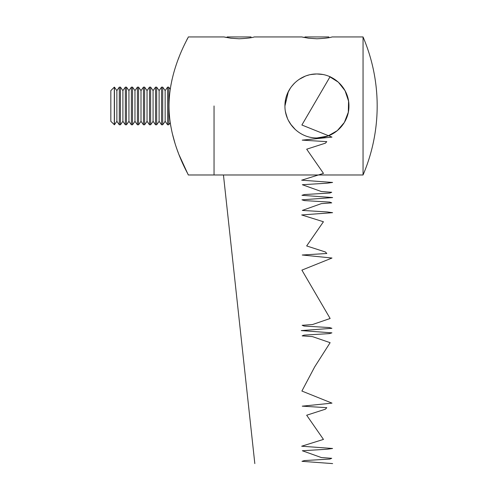 <?xml version="1.0" encoding="UTF-8"?>
<svg xmlns="http://www.w3.org/2000/svg" width="488" height="488" viewBox="0 0 488 488"><rect width="100%" height="100%" fill="white"/><g stroke="black" fill="none" stroke-linecap="round" stroke-linejoin="round"><path stroke-width="0.73" d="M285.608 112.466L287.377 118.206M288.359 120.359L291.379 125.215M316.938 137.964L327.845 136.048L337.3 130.65L344.357 122.457L348.316 112.234L348.572 101.138L345.059 90.701L338.349 82.185L329.168 76.396M322.629 74.475L316.852 73.969M315.004 74.023L310.502 74.621M305.122 76.232L299.113 79.392L304.481 76.494M290.403 88.084L287.475 93.483M285.425 100.418L284.937 105.963L288.359 91.573M304.463 76.5L299.144 79.373M294.538 83.112L291.373 86.724M285.608 99.467L284.943 105.371M316.938 73.969L322.507 74.457M293.739 83.924L294.478 83.173M306.848 75.597L308.703 75.048M311.082 74.505L316.651 73.969M284.937 105.963C284.717 88.572 299.595 73.755 316.883 73.969C334.31 73.712 349.152 88.59 348.938 105.963C349.14 123.373 334.31 138.165 316.993 137.964C299.608 138.202 284.73 123.415 284.937 105.963M295.441 129.668L290.574 124.098M286.676 116.358L285.425 111.514M285.657 112.691L287.469 118.438M290.555 124.068L294.618 128.899M214.043 105.963L214.043 174.985L214.043 105.963M363.048 105.963L363.048 174.985A175.68 175.68 0 0 0 363.048 36.948L363.048 105.963M363.048 36.948L332.09 36.948C329.717 37.79 324.66 38.4 316.925 38.772L308.507 38.204L301.785 36.948L254.291 36.948C251.912 37.79 246.861 38.4 239.126 38.772L230.708 38.204L223.986 36.948L226.639 37.527L227.219 36.948L251.058 36.948M301.785 36.948L304.439 37.527L305.018 36.948L328.857 36.948M170.227 89.261L168.744 87.145L168.744 124.788L170.227 122.671L170.806 126.258M172.118 132.736L175.088 143.643M176.003 146.467L177.12 149.676M177.303 150.182L178.321 152.927M179.072 154.855L188.313 174.985C189.069 175.32 169.08 143.533 169.007 106.152C168.994 68.412 189.069 36.673 188.313 36.948L188.228 37.118M187.599 38.332L186.556 40.406M185.605 42.328L184.891 43.804M179.011 57.236L178.346 58.95M176.046 65.337L175.344 67.49M172.075 79.379L170.806 85.668M165.145 90.622L162.711 87.145L162.711 124.788L165.145 121.311L165.145 90.622L167.579 87.145L167.579 124.788L168.744 124.788M159.112 90.622L156.672 87.145L156.672 124.788L159.112 121.311L159.112 90.622L161.546 87.145L161.546 124.788L162.711 124.788M153.073 90.622L150.639 87.145L150.639 124.788L153.073 121.311L153.073 90.622L155.513 87.145L155.513 124.788L156.672 124.788M147.041 90.622L144.607 87.145L144.607 124.788L147.041 121.311L147.041 90.622L149.474 87.145L149.474 124.788L150.639 124.788M141.008 90.622L138.568 87.145L138.568 124.788L141.008 121.311L141.008 90.622L143.441 87.145L143.441 124.788L144.607 124.788M134.969 90.622L132.535 87.145L132.535 124.788L134.969 121.311L134.969 90.622L137.403 87.145L137.403 124.788L138.568 124.788M128.936 90.622L126.496 87.145L126.496 124.788L128.936 121.311L128.936 90.622L131.37 87.145L131.37 124.788L132.535 124.788M122.897 90.622L120.463 87.145L120.463 124.788L122.897 121.311L122.897 90.622L125.337 87.145L125.337 124.788L126.496 124.788M116.864 90.622L114.43 87.145L114.43 124.788L116.864 121.311L116.864 90.622L119.298 87.145L119.298 124.788L120.463 124.788M114.308 124.788L114.308 87.145L110.831 90.622L110.831 121.311L114.43 124.788M330.114 76.647L301.883 125.013L331.98 137.11L302.231 140.129L326.759 141.642L325.441 143.155L306.69 149.2L323.477 173.386L301.669 180.188L332.584 182.451L327.015 183.207L302.353 184.72L321.336 191.522L331.724 192.278L329.839 193.034L304.396 194.547L301.962 195.304L332.627 197.567L301.974 199.836L304.366 200.592L329.809 202.105L331.736 202.862L321.379 203.618L302.334 210.419L326.978 211.926L332.584 212.683L301.682 214.952L323.434 221.753L306.653 245.94L325.405 251.985L326.795 253.498L302.249 255.011L331.993 258.03L301.895 270.12L330.138 318.493L312.534 324.538L302.151 325.295L304.048 326.051L329.485 327.564L331.913 328.314L301.255 330.583L331.901 332.853L329.504 333.609L304.061 335.122L302.145 335.872L312.509 336.629L330.126 342.68L314.699 366.86L301.889 391.047L331.986 403.137L302.243 406.162L326.777 407.675L325.423 409.182L306.671 415.233L323.459 439.413L301.675 446.215L332.584 448.484L326.997 449.241L302.34 450.753L321.36 457.555L331.73 458.311L329.821 459.068L304.384 460.574L301.968 461.331L332.627 463.6M223.449 174.985L254.821 463.6M188.313 174.985L363.048 174.985M188.313 36.948L223.986 36.948M167.579 87.145L168.744 87.145M165.145 121.311L167.579 124.788M161.546 87.145L162.711 87.145M159.112 121.311L161.546 124.788M155.513 87.145L156.672 87.145M153.073 121.311L155.513 124.788M149.474 87.145L150.639 87.145M147.041 121.311L149.474 124.788M143.441 87.145L144.607 87.145M141.008 121.311L143.441 124.788M137.403 87.145L138.568 87.145M134.969 121.311L137.403 124.788M131.37 87.145L132.535 87.145M128.936 121.311L131.37 124.788M125.337 87.145L126.496 87.145M122.897 121.311L125.337 124.788M119.298 87.145L120.463 87.145M116.864 121.311L119.298 124.788"/></g></svg>
